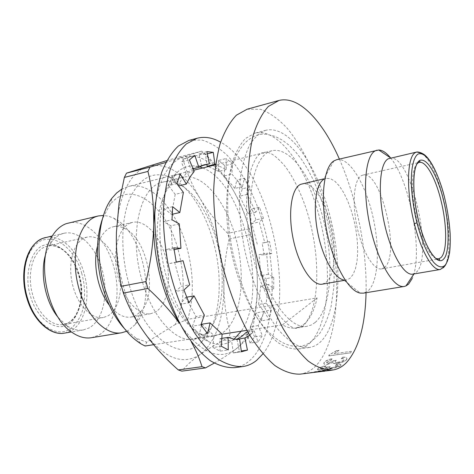 <?xml version="1.0" encoding="UTF-8"?>
<svg xmlns="http://www.w3.org/2000/svg" width="474" height="474" viewBox="0 0 474 474"><rect width="100%" height="100%" fill="white"/><g stroke="black" fill="none" stroke-linecap="round" stroke-linejoin="round"><path stroke-width="0.36" stroke-dasharray="2.37 1.78" d="M81.783 273.545L81.581 272.852C78.488 259.604 62.698 233.972 42.18 240.205C22.059 249.099 21.822 284.086 27.196 297.897L27.421 298.65C34.691 323.653 55.831 337.695 68.92 329.655L72.291 327.38C77.055 322.332 80.325 317.153 82.103 311.839C85.48 299.124 85.373 286.355 81.783 273.545M30.543 296.398C36.089 317.509 55.345 331.924 66.899 324.909C79.028 319.991 85.042 294.958 79.223 275.904L78.921 274.825C74.021 255.51 56.53 239.862 44.266 245.135C31.527 248.24 23.712 274.416 30.212 295.243L30.543 296.398M315.133 322.492L311.258 324.998L307.045 326.29C289.336 329.78 264.545 294.804 254.739 247.475C244.75 200.194 253.157 156.538 270.541 151.165L271.987 150.726C290.888 146.324 313.741 179.942 323.908 221.542C334.259 263.088 331.237 308.687 315.133 322.492M246.883 330.331L282.528 324.844C287.203 327.575 291.623 328.624 295.794 327.99L300.089 326.693L304.047 324.186C310.138 318.961 314.487 310.209 317.088 297.921L187.757 319.31C194.097 297.856 193.842 274.091 186.999 248.021C177.003 210.142 151.01 180.553 128.365 186.495L121.563 189.316M153.659 344.687L222.093 334.152M187.757 319.31L175.386 324.406C184.718 303.81 185.713 279.227 178.378 250.651C167.038 205.657 130.208 177.246 109.53 205.402L102.455 218.81M309.161 343.721C329.288 325.466 332.718 269.398 319.932 219.053C307.359 168.655 278.967 127.423 254.87 133.164L245.384 138.556C240.105 144.303 235.72 152.391 232.23 162.825C226.139 185.417 226.045 218.004 232.456 250.977C238.019 276.04 245.917 297.808 256.138 316.282C263.04 327.279 270.133 335.912 277.403 342.192C284.613 347.004 291.474 349.297 297.986 349.077C302.057 348.485 305.783 346.695 309.161 343.721M265.162 130.492L265.926 130.279C289.584 124.662 317.651 166.25 330.224 216.926C343.016 267.549 339.923 323.861 320.252 342.151C316.946 345.131 313.296 346.909 309.303 347.501L299.515 346.429C292.577 343.389 285.532 337.814 278.374 329.714C264.184 311.548 251.475 281.651 244.43 248.589C239.696 223.159 238.327 199.767 240.33 178.414C242.261 165.355 245.271 154.394 249.36 145.53C253.963 138.047 259.231 133.04 265.162 130.492M130.498 223.005C118.441 227.479 112.125 251.143 117.546 274.932C122.831 298.756 138.325 316.122 150.791 313.693L155.508 311.969C167.292 305.179 171.695 280.952 165.971 258.697C160.396 236.396 145.459 219.444 132.554 222.371L130.498 223.005M109.322 305.209C116.462 314.203 123.785 318.149 131.292 317.047L136.115 315.323L141.216 311.039C158.168 292.914 147.349 238.718 124.733 228.498C120.829 226.525 117.001 225.944 113.262 226.756L111.165 227.402C104.825 230.008 100.281 236.248 97.526 246.124M126.588 331.279L128.537 330.277L135.197 324.583C157.113 300.64 143.403 231.993 113.973 218.307L108.712 216.227L103.451 215.427M335.379 365.235C337.381 365.075 338.294 365.241 338.116 365.738L331.658 367.777C329.525 368.043 328.589 367.925 328.843 367.421L330.129 366.586L327.445 367.006L322.273 368.736L320.199 368.422L325.288 366.609L326.071 365.697C322.249 366.438 319.535 367.368 317.924 368.499L317.479 368.908C316.97 369.619 318.155 369.809 321.028 369.471L326.675 368.138C326.367 368.736 327.658 368.849 330.55 368.47C335.183 367.848 338.495 366.906 340.486 365.644L340.901 365.229C341.298 364.316 339.899 363.985 336.706 364.239L335.42 365.418C337.429 365.258 338.341 365.424 338.158 365.922L337.844 366.005M324.619 371.018L309.042 372.872L331.148 368.689L327.107 370.401L332.671 369.696L324.625 371.059M247.144 109.216L260.647 109.316C269.552 112.652 278.321 118.873 286.954 127.986C303.87 148.238 318.167 179.373 327.273 213.857C342.767 274.405 339.39 342.578 315.151 366.592C310.66 370.881 305.623 373.405 300.048 374.158M91.523 337.707L98.639 335.201C115.028 325.964 121.374 295.225 113.967 267.514C106.745 239.737 86.594 218.775 68.612 222.952M58.456 317.805L66.71 325.561C72.344 329.377 77.878 330.84 83.305 329.951L89.053 327.961C103.054 320.388 108.718 294.484 102.485 270.986C96.418 247.434 79.247 229.783 63.996 233.273L61.739 233.955C57.318 235.608 53.526 238.855 50.363 243.701L45.723 254.028M333.897 160.923L323.576 179.468L326.13 178.337L330.378 178.627L334.869 181.258L339.39 186.051L343.745 192.734L347.75 200.988L351.24 210.426L354.078 220.653L356.146 231.241L357.366 241.746L357.68 251.735L357.064 260.777L355.524 268.474L353.1 274.452L349.895 278.398L346.429 280.004L343.638 279.938L360.287 293.098M322.296 284.157L325.934 282.534L329.335 278.599L331.93 272.663L333.631 265.025L334.383 256.067L334.17 246.178L333.015 235.785L330.971 225.328L328.121 215.232L324.577 205.923L320.489 197.8L316.016 191.235L311.341 186.549L306.684 184.001L302.252 183.77M336.759 159.685C349.077 156.9 364.986 182.822 372.528 214.959C380.189 247.049 378.696 281.438 368.144 290.811L363.41 293.145M389.693 158.263L390.914 158.115C411.74 156.26 434.006 257.714 416.19 272.343L412.83 274.132M85.178 237.705L87.257 237.065C99.487 234.31 113.458 249.093 118.447 268.811C123.566 288.482 118.98 309.955 107.699 315.992L103.32 317.521C91.458 319.832 77.055 304.705 72.356 283.813C67.521 262.957 73.707 241.936 85.178 237.705M384.414 267.502C400.992 255.575 381.114 169.485 362.865 175.102L361.508 175.605C354.06 179.184 351.797 202.73 357.147 227.277C362.409 251.854 373.773 270.553 381.594 268.882L384.414 267.502M175.386 324.406L146.739 342.187L145.097 346.008M282.528 324.844L317.088 297.921M124.366 328.535L136.05 338.199L146.739 342.187M339.372 159.068C356.768 198.286 367.06 249.816 366.058 292.707M341.292 358.563C343.277 358.433 344.225 358.735 344.136 359.47L343.911 359.867C342.791 361.028 340.824 361.816 337.998 362.231C335.9 362.486 334.922 362.225 335.077 361.449L336.226 360.246L333.589 360.702L328.689 363.043L326.527 362.403L331.35 359.985L331.996 358.711C328.257 359.541 325.674 360.755 324.246 362.355L323.866 362.971C323.505 364.062 324.749 364.459 327.587 364.162L333.026 362.414C332.837 363.38 334.17 363.682 337.026 363.309C341.576 362.616 344.74 361.342 346.512 359.488L346.861 358.877C347.098 357.55 345.635 356.993 342.477 357.2L341.345 358.729C343.33 358.605 344.278 358.907 344.189 359.642L343.911 359.867M351.329 351.341L334.348 353.634L338.963 350.351L336.416 350.695L329.288 354.819L328.743 355.778L350.529 352.857L351.329 351.341L334.348 353.634M390.499 157.836C410.265 181.169 423.584 254.502 412.214 278.481M334.401 353.794L338.963 350.351M339.023 350.505L336.416 350.695M336.475 350.849L329.288 354.819M329.347 354.979L328.743 355.778M328.796 355.944L350.529 352.857M351.388 351.507L350.588 353.023M343.958 360.044C342.844 361.206 340.871 361.994 338.051 362.409L337.998 362.231M338.051 362.409C335.942 362.657 334.97 362.397 335.13 361.626L335.308 361.075M335.361 361.247L336.226 360.246M336.279 360.418L333.589 360.702M333.536 361.052L328.689 363.043M328.737 363.22L326.574 362.574L326.728 362.059M326.782 362.237L331.35 359.985M331.397 360.157L331.996 358.711M332.049 358.877C328.31 359.707 325.727 360.921 324.299 362.527L324.246 362.355M324.299 362.527L323.92 363.143C323.558 364.239 324.797 364.636 327.635 364.34L327.587 364.162M327.635 364.34L333.026 362.414M333.074 362.592C332.884 363.558 334.217 363.86 337.073 363.493L337.026 363.309M337.073 363.493C341.624 362.8 344.788 361.52 346.565 359.665L346.512 359.488M346.565 359.665L346.915 359.055C347.152 357.722 345.688 357.159 342.53 357.372L342.477 357.2M342.53 357.372L341.345 358.729M337.885 366.195L331.658 367.777M331.699 367.966C329.566 368.233 328.624 368.114 328.885 367.611L329.116 367.172M329.157 367.362L330.129 366.586M330.171 366.769L327.445 367.006M327.362 367.309L322.273 368.736M322.314 368.926L320.234 368.612L320.442 368.197M320.483 368.387L325.288 366.609M325.33 366.793L326.071 365.697M326.118 365.881C322.296 366.615 319.583 367.551 317.965 368.683L317.924 368.499M317.965 368.683L317.521 369.098C317.011 369.809 318.196 369.998 321.07 369.661L321.028 369.471M321.07 369.661L326.675 368.138M326.716 368.322C326.408 368.926 327.7 369.039 330.585 368.659L330.55 368.47M330.585 368.659C335.219 368.037 338.531 367.095 340.528 365.827L340.486 365.644M340.528 365.827L340.942 365.418C341.339 364.5 339.947 364.168 336.753 364.423L336.706 364.239M336.753 364.423L335.42 365.418M322.948 371.112L321.722 371.586M321.704 371.474L322.978 371.308M309.931 372.635L309.072 373.068M328.257 369.062L309.96 372.831M331.148 368.689L328.292 369.252M327.107 370.401L331.19 368.885M332.671 369.696L327.137 370.597M332.707 369.892L331.83 370.147M316.075 371.995L326.841 369.969L324.222 370.964L316.039 371.8L326.841 369.969M326.805 369.773L324.222 370.964M324.186 370.769L316.039 371.8M201.811 165.728L196.052 166.842L190.892 169.396L193.09 168.845M234.636 367.652C239.737 366.935 244.424 364.861 248.69 361.431C273.172 341.173 278.599 281.633 264.676 228.865C256.499 198.867 243.061 172.062 226.939 155.093C218.692 147.521 210.284 142.484 201.717 139.99L189.244 140.34M215.611 164.466L226.299 169.532L226.181 158.517L232.509 163.814L231.881 174.1L242.445 186.655L244.448 178.2L249.905 187.023L247.28 194.405L255.764 212.204L259.45 207.203L263.431 218.265L259.302 221.986L264.759 242.647L269.576 241.58L271.667 253.531L266.607 253.234L268.42 274.245L273.741 277.249L273.688 288.707L268.355 284.376L266.228 303.176L271.353 310.037L269.078 319.589L264.178 311.566L258.176 325.608L262.365 335.687L257.992 341.932L254.289 331L249.715 335.26M262.88 353.906C299.722 308.977 271.88 169.526 220.606 142.188M232.509 163.814L224.883 165.699L218.502 160.443L226.181 158.517M226.299 169.532L218.591 171.422L218.502 160.443M218.591 171.422L208.406 166.564M207.334 153.849L205.467 154.323L206.889 164.46M205.467 154.323L199.021 153.659L206.883 151.639M201.503 165.805L199.021 153.659M194.826 155.413L186.827 157.475L190.892 169.396M186.827 157.475L181.323 162.001L189.387 159.939M194.174 171.469L186.122 173.472L181.323 162.001M186.122 173.472L181.287 179.954L178.662 184.949L178.177 186.033L178.568 185.938M180.292 174.136L172.092 176.174L178.177 186.033M172.092 176.174L168.584 185.648L176.843 183.634M183.397 192.397L175.179 194.358L168.584 185.648M175.179 194.358L171.517 214.408L172.145 214.266M172.637 206.682L164.271 208.619L171.517 214.408M164.271 208.619L163.595 221.678L172.003 219.794M179.32 223.929L170.966 225.772L163.595 221.678M170.966 225.772L172.536 250.017L174.088 249.697M173.834 247.866L165.355 249.626L172.536 250.017M165.355 249.626L167.778 263.905L176.269 262.217M176.239 262.075L167.778 263.905M174.639 262.395L181.264 286.326L189.689 284.767M183.942 289.952L175.439 291.504L181.264 286.326M175.439 291.504L180.505 304.219L188.99 302.732M186.661 297.186L185.636 297.37L180.505 304.219M185.636 297.37L196.005 316.514L204.371 315.121M200.935 324.791L192.503 326.148L196.005 316.514M192.503 326.148L199.157 334.952L207.553 333.643M201.45 325.549L199.157 334.952M201.77 324.24L213.851 335.379L222.093 334.111M221.352 346.287L213.057 347.507L213.851 335.379M213.057 347.507L220.019 351.121L228.249 349.931M221.838 338.359L219.918 338.649L220.019 351.121M219.918 338.649L224.184 340.024L228.338 340.605L239.643 339.295M241.408 351.791L233.309 352.946L231.567 340.504M233.309 352.946L241.29 350.979M236.994 339.408L239.417 351.252M247.813 331.99L254.289 331M257.992 341.932L250.1 343.087L246.391 332.209M250.1 343.087L254.544 336.86L262.365 335.687M258.176 325.608L250.337 326.829L254.544 336.86M250.337 326.829L256.446 312.822L264.178 311.566M269.078 319.589L261.375 320.809L256.446 312.822M261.375 320.809L263.71 311.282L271.353 310.037M266.228 303.176L258.549 304.462L263.71 311.282M258.549 304.462L260.753 285.721L268.355 284.376M273.688 288.707L266.133 290.023L260.753 285.721M266.133 290.023L266.222 278.605L273.741 277.249M268.42 274.245L260.854 275.625L266.222 278.605M260.854 275.625L259.082 254.698L266.607 253.234M271.667 253.531L264.196 254.976L259.082 254.698M264.196 254.976L262.122 243.073L269.576 241.58M264.759 242.647L262.122 243.073M257.246 244.146L251.789 223.58L259.302 221.986M263.431 218.265L255.978 219.853L251.789 223.58M255.978 219.853L251.984 208.844L259.45 207.203M255.764 212.204L248.24 213.839L251.984 208.844M248.24 213.839L239.72 196.135L247.28 194.405M249.905 187.023L242.398 188.771L239.72 196.135M242.398 188.771L236.905 179.996L244.448 178.2M242.445 186.655L234.855 188.427L236.905 179.996M234.855 188.427L224.214 175.955L231.881 174.1M224.883 165.699L224.214 175.955M216.956 242.344C209.425 214.1 193.635 189.944 176.926 183.42C172.038 181.483 167.275 181.068 162.641 182.17L160.834 182.703C139.51 188.35 128.887 235.951 141.957 280.264C152.219 317.746 175.931 342.88 194.008 339.254L202.996 335.657L206.717 332.612C222.869 317.213 226.655 277.296 216.956 242.344M180.748 177.791L182.508 177.27C203.056 172.423 226.791 202.232 236.366 240.099C246.148 277.894 241.023 319.725 222.981 332.564L214.23 336.149C209.881 336.813 205.325 336.025 200.567 333.779C183.829 325.934 166.741 297.542 160.129 264.344C153.481 231.152 158.357 198.375 170.8 184.706C173.828 181.352 177.14 179.048 180.748 177.791M213.424 241.989C205.129 210.942 187.68 184.256 168.969 176.826C152.332 170.723 139.131 178.283 129.372 199.501C120.846 220.606 120.491 254.064 129.058 284.276C143.782 338.3 181.969 364.079 201.9 341.754C219.924 324.352 224.095 280.395 213.424 241.989M234.103 339.147L233.113 339.905C225.867 345.167 217.649 345.736 208.447 341.6C189.914 333.068 170.717 301.186 163.263 263.722C155.756 226.264 161.237 189.452 175.066 174.456C178.431 170.77 182.111 168.264 186.098 166.949C190.477 165.539 195.01 165.509 199.702 166.872M202.795 167.962C243.76 183.314 268.948 292.375 241.183 331.208M166.777 160.615L179.658 156.835L182.982 159.063C186.774 172.886 192.48 186.063 200.111 198.588C184.291 173.087 166.996 162.286 148.208 166.19C133.787 170.877 123.921 185.844 118.618 211.09L116.438 232.23C115.289 265.452 125.788 304.616 142.253 329.46L145.204 333.767C164.952 358.788 183.314 365.667 200.289 354.392C216.031 341.404 223.894 318.688 223.876 286.249C223.106 253.821 215.184 224.599 200.111 198.588C207.736 211.102 216.926 222.685 227.686 233.344L229.191 238.955C225.517 254.591 223.746 270.358 223.876 286.249C224.012 302.145 226.151 317.728 230.281 332.991L228.835 337.447C217.85 343.052 208.335 348.704 200.289 354.392C192.237 360.092 186.098 365.673 181.892 371.142M179.605 323.191L182.573 327.747C201.853 353.444 219.545 360.619 235.661 349.285C240.839 345.309 245.153 339.568 248.607 332.049C254.84 317.936 257.761 300.658 257.364 280.205C256.221 247.25 248.281 217.453 233.546 190.821C228.154 181.506 222.247 173.851 215.818 167.855C204.91 157.795 194.109 154.21 183.426 157.107C169.603 161.652 160.301 176.796 155.508 202.528M214.224 363.12C222.768 358.237 229.914 353.622 235.661 349.285L246.871 339.372L250.888 334.099L252.257 329.608C256.007 312.881 257.708 296.416 257.364 280.205C256.985 264.018 254.674 248.809 250.432 234.577L248.921 228.895C246.071 216.387 240.946 203.696 233.546 190.821C226.104 177.934 216.553 165.473 204.887 153.434L201.634 151.153L165.823 162.446M182.573 327.747L191.253 341.754M201.634 151.153L179.658 156.835M248.921 228.895L227.686 233.344M182.982 159.063L204.887 153.434M252.257 329.608L230.281 332.991M229.191 238.955L250.432 234.577M228.835 337.447L250.888 334.099M64.63 333.115L70.478 331.119C85.391 323.606 91.144 295.841 83.738 272.171C77.351 250.011 60.388 233.836 45.54 237.527M68.078 322.936C80.035 317.1 85.065 295.278 79.596 275.998C74.673 257.009 60.322 242.854 47.844 245.929L45.694 246.575C33.127 250.746 26.503 273.634 32.605 294.561C37.695 313.693 51.885 326.918 63.528 324.471L68.078 322.936M422.109 153.38C430.339 160.212 437.431 175.321 443.386 198.701C450.205 226.116 451.035 256.653 444.63 266.187M443.445 267.709L440.334 269.469M435.766 258.478C428.988 254.562 422.808 242.19 417.227 221.37C410.851 196.467 410.905 169.52 416.883 163.903M418.133 162.878L419.306 162.416M87.257 237.065L47.844 245.929L51.666 245.573L55.861 246.279L60.956 248.601L64.873 251.534L68.588 255.368L71.9 259.882L74.726 264.859L78.951 276.034C83.021 293.524 81.255 307.579 73.654 318.202C69.731 322.332 66.36 324.423 63.528 324.471L103.32 317.521M307.045 326.29L295.794 327.99M109.53 205.402L112.19 197.901M265.926 130.279L254.87 133.164M150.791 313.693L131.292 317.047M66.71 325.561L72.368 332.612M50.363 243.701L52.875 235.015M346.429 280.004L344.201 280.389M83.305 329.951L71.444 331.96M417.57 162.807L362.865 175.102M271.987 150.726L215.563 164.78M193.665 170.237L128.365 186.495M136.05 338.199L141.382 344.106M309.303 347.501L297.986 349.077M132.554 222.371L113.262 226.756M124.733 228.498L113.973 218.307M141.216 311.039L135.197 324.583M326.13 178.337L323.926 178.84M63.996 233.273L52.276 235.975M436.821 259.231L381.594 268.882M263.615 153.309L262.217 152.723C259.177 154.192 255.338 155.987 250.272 171.979L247.552 186.051C246.735 193.41 246.439 202.392 246.676 213.01C247.6 228.978 250.136 245.022 254.283 261.156C263.651 300.214 287.617 330.698 297.257 328.198L298.324 327.119L299.574 327.753L302.388 326.438C304.598 325.383 310.778 316.484 313.243 306.228C319.014 284.364 317.627 251.072 309.86 221.382C303.769 197.557 292.837 175.327 283.547 164.525C272.088 151.87 267.899 152.184 264.528 152.243L263.615 153.309M326.61 217.489L322.812 204.294L318.35 191.692L313.284 179.895L307.691 169.129L301.654 159.578L295.243 151.407L288.933 145.097L282.344 140.144L275.068 136.382L266.418 134.195L261.962 134.16L258.123 134.812C253.003 136.328 248.293 139.415 243.986 144.084C241.296 147.248 238.612 151.354 235.939 156.402C232.787 163.577 230.311 171.819 228.509 181.115C224.64 206.741 226.673 234.938 234.6 265.701C239.198 281.906 244.904 296.339 251.73 309.007C260.09 323.369 266.364 330.479 274.274 337.162C283.185 344.16 291.877 347.205 300.356 346.31L304.936 345.173C309.054 343.656 313.942 339.793 319.589 333.578C324.494 326.26 328.34 317.171 331.13 306.299L333.637 288.814C335.183 266.139 332.843 242.362 326.61 217.489M197.593 166.386L205.509 164.401M233.498 352.917L241.592 351.761M162.641 182.17L182.508 177.27M176.926 183.42L168.969 176.826M194.008 339.254L214.23 336.149M206.717 332.612L201.9 341.754M200.567 333.779L208.447 341.6M170.8 184.706L175.066 174.456M118.618 211.09L119.069 203.168M248.607 332.049L246.865 339.372M215.818 167.855L204.649 153.256"/><path stroke-width="0.71" d="M444.825 198.701L445.045 199.601C447.717 211.037 449.429 222.727 450.181 234.671C450.673 250.1 448.979 260.303 445.092 265.274C441.922 268.16 438.094 267.158 433.603 262.258C430.605 258.342 427.495 252.761 424.277 245.526C420.788 236.088 418.352 228.515 416.966 222.81L416.723 221.814C414.549 213.104 412.866 202.676 411.669 190.518C410.437 174.26 412.333 158.055 417.955 154.097C429.071 149.719 441.347 182.543 444.825 198.701M443.587 200.739L443.362 199.809C440.245 185.381 429.266 156.331 419.502 160.514C410.223 167.571 414.122 204.981 418.495 220.428L418.743 221.441C425.409 249.063 437.858 266.275 443.563 259.071C449.767 254.04 449.465 223.604 443.587 200.739M121.563 189.316L116.657 192.977L112.19 197.901C98.331 215.226 94.646 253.809 104.76 288.097C113.286 315.66 125.492 334.33 141.382 344.106L145.097 346.008L153.659 344.687M222.093 334.152L246.883 330.331M102.455 218.81C95.742 238.659 95.831 261.488 102.716 287.297C107.794 304.456 115.01 318.202 124.366 328.535M97.526 246.124C92.572 263.87 97.934 290.728 109.322 305.209M103.451 215.427L98.314 215.943L96.098 216.606C79.822 222.075 70.656 252.292 77.54 282.984C84.236 313.729 104.926 335.93 121.64 332.772L126.588 331.279M366.058 292.707C365.294 325.277 358.782 348.556 346.535 362.533C342.335 366.846 337.595 369.365 332.315 370.087C324.761 370.2 316.745 367.196 308.26 361.081C299.657 353.124 291.214 342.187 282.925 328.269C270.861 305.511 260.736 276.626 254.111 245.579C250.391 224.741 248.24 204.537 247.653 184.978C247.991 166.315 249.81 149.843 253.11 135.564C257.163 122.879 262.252 113.162 268.391 106.425L279.05 100.441C299.112 95.493 322.735 121.148 339.372 159.068M332.315 370.087L300.048 374.158C292.091 374.341 283.689 371.456 274.843 365.513C265.908 357.763 257.181 347.087 248.666 333.477C236.313 311.222 226.074 282.937 219.551 252.476C215.931 232.029 213.946 212.18 213.59 192.936C214.201 174.556 216.334 158.298 219.989 144.173C224.409 131.594 229.89 121.931 236.431 115.164L247.144 109.216L278.499 100.583M98.314 215.943L66.33 223.627C61.116 225.506 56.631 229.303 52.875 235.015C35.443 259.035 47.045 317.136 72.368 332.612C78.891 337.008 85.279 338.709 91.523 337.707L121.64 332.772M45.723 254.028C39.561 273.255 45.386 302.424 58.456 317.805M343.638 279.938C334.33 278.25 322.735 257.702 317.811 232.858C312.816 208.033 315.631 184.599 323.576 179.468M323.926 178.84L300.646 184.321C291.291 188.332 287.623 213.715 293.412 240.028C299.088 266.376 312.55 286.172 322.296 284.157L344.201 280.389M412.214 278.481L408.552 284.151L405.928 285.958L404.257 286.45L363.41 293.145L360.287 293.098C348.532 291.314 333.329 264.231 326.758 231.069C320.092 197.931 323.724 167.085 333.897 160.923L336.759 159.685L378.779 149.991C382.494 150.134 386.405 152.747 390.499 157.836M404.257 286.45C393.562 288.743 377.428 261.287 369.815 225.002C362.083 188.753 365.3 154.957 375.633 150.673L377.049 150.181M440.334 269.469C432.857 271.329 421.179 251.57 414.347 223.687C405.892 190.755 406.959 155.976 415.621 152.48L416.877 152C418.429 151.905 420.272 152.415 422.411 153.523C430.167 157.084 439.279 175.866 444.843 198.689C447.628 210.598 449.393 222.229 450.146 233.575C450.413 240.768 450.223 247.215 449.577 252.926C447.652 260.973 445.779 265.624 443.948 266.868L440.334 269.469L412.83 274.132C403.978 276.046 390.594 252.737 384.118 222.105C377.547 191.514 379.87 162.671 388.342 158.76L416.877 152L422.109 153.38M325.899 370.899L324.625 371.059M321.698 371.426L324.649 371.213M309.066 373.02L321.704 371.474M331.474 370.194L331.83 370.147M325.905 370.941L331.48 370.235M193.09 168.845L198.884 167.399L203.986 164.851L209.378 163.832L206.883 151.639L213.264 152.326L214.959 164.312L215.611 164.466M220.606 142.188C212.595 137.65 204.786 136.328 197.172 138.23L188.907 140.434L178.36 146.01C171.884 152.136 166.398 160.722 161.895 171.766C158.103 184.102 155.745 198.185 154.808 214.011C154.779 230.524 156.296 247.493 159.359 264.913C165.236 291.35 173.999 314.262 185.66 333.637C193.576 345.155 201.788 354.173 210.284 360.69C218.745 365.655 226.862 367.978 234.636 367.652L242.765 366.562C247.813 365.851 252.441 363.777 256.653 360.341L262.88 353.906M197.172 138.23L186.412 143.877C180.019 149.997 174.604 158.6 170.178 169.674C166.463 182.046 164.164 196.177 163.281 212.068C163.299 228.652 164.851 245.698 167.938 263.2C173.834 289.774 182.579 312.804 194.186 332.298C202.06 343.881 210.207 352.952 218.638 359.517C227.028 364.518 235.068 366.87 242.765 366.562M249.715 335.26L244.957 337.944L247.446 350.102L241.408 351.791L239.643 339.295L233.996 339.129L228.113 337.405L228.249 349.931L221.352 346.287L222.093 334.111L210.106 322.895L207.553 333.643L200.935 324.791L204.371 315.121L194.05 295.871L188.99 302.732L183.942 289.952L189.689 284.767L183.059 260.712L176.269 262.217L173.834 247.866L180.944 248.281L179.32 223.929L172.003 219.794L172.637 206.682L179.836 212.524L183.397 192.397L176.843 183.634L180.292 174.136L186.341 184.054L189.967 177.045L194.174 171.469L189.387 159.939L194.826 155.413L198.884 167.399M208.406 166.564L207.138 166.261L214.959 164.312M213.264 152.326L207.334 153.849M206.889 164.46L207.138 166.261M209.378 163.832L201.811 165.728M178.568 185.938L186.341 184.054M172.145 214.266L179.836 212.524M174.088 249.697L180.944 248.281M183.059 260.712L176.239 262.075M194.05 295.871L186.661 297.186M210.106 322.895L201.77 324.24L201.45 325.549M228.113 337.405L221.838 338.359M241.29 350.979L247.446 350.102M244.957 337.944L236.994 339.408M236.941 339.147L241.906 336.35L246.391 332.209L247.813 331.99M199.702 166.872L202.795 167.962M241.183 331.208L234.103 339.147M155.508 202.528L153.695 223.894C152.983 257.678 163.518 297.696 179.605 323.191M191.253 341.754C195.916 350.221 199.501 358.522 202.007 366.669L205.515 367.913L181.892 371.142L178.295 369.927C165.592 358.759 154.56 346.701 145.204 333.767L142.39 329.75C134.361 318.03 128.033 305.801 123.394 293.068L121.457 286.255C117.564 268.628 115.887 250.616 116.438 232.23L119.063 203.168L124.354 177.43L126.493 173.158L166.777 160.615M205.515 367.913L214.224 363.12M165.823 162.446L149.991 167.121L147.935 171.416C152.03 187.627 153.949 205.124 153.695 223.894C153.404 242.694 150.827 261.921 145.951 281.574L147.894 288.482C160.313 299.858 170.818 311.454 179.409 323.274M147.935 171.416L124.354 177.43M121.457 286.255L145.951 281.574M126.493 173.158L149.991 167.121M147.894 288.482L123.394 293.068M178.295 369.927L202.007 366.669M52.276 235.975L43.241 238.209C27.379 243.15 19.209 272.751 27.717 298.887C34.371 321.117 51.014 335.87 64.63 333.115C50.914 335.995 33.719 321.265 27.101 298.94M444.63 266.187L443.445 267.709M414.347 223.687L416.966 222.81M436.821 259.231L438.58 258.923C439.759 259.231 439.949 259.574 439.143 259.948C438.254 261.115 435.505 258.691 430.902 252.672C426.221 245.159 422.174 234.743 418.761 221.423C413.447 200.206 412.238 177.003 415.722 166.664C418.24 160.425 418.921 161.883 419.437 161.249C420.325 161.462 420.284 161.847 419.306 162.416C425.978 160.65 435.642 178.277 441.01 200.597C447.089 224.8 447.326 251.724 440.998 257.589L438.58 258.923L435.766 258.478M416.883 163.903L418.133 162.878M71.444 331.96L64.63 333.115M413.909 273.948L405.928 285.958M419.306 162.416L417.57 162.807M215.563 164.78L193.665 170.237M27.077 298.863C18.687 272.562 26.366 242.137 45.54 237.527M390.76 158.014L378.779 149.991"/></g></svg>
